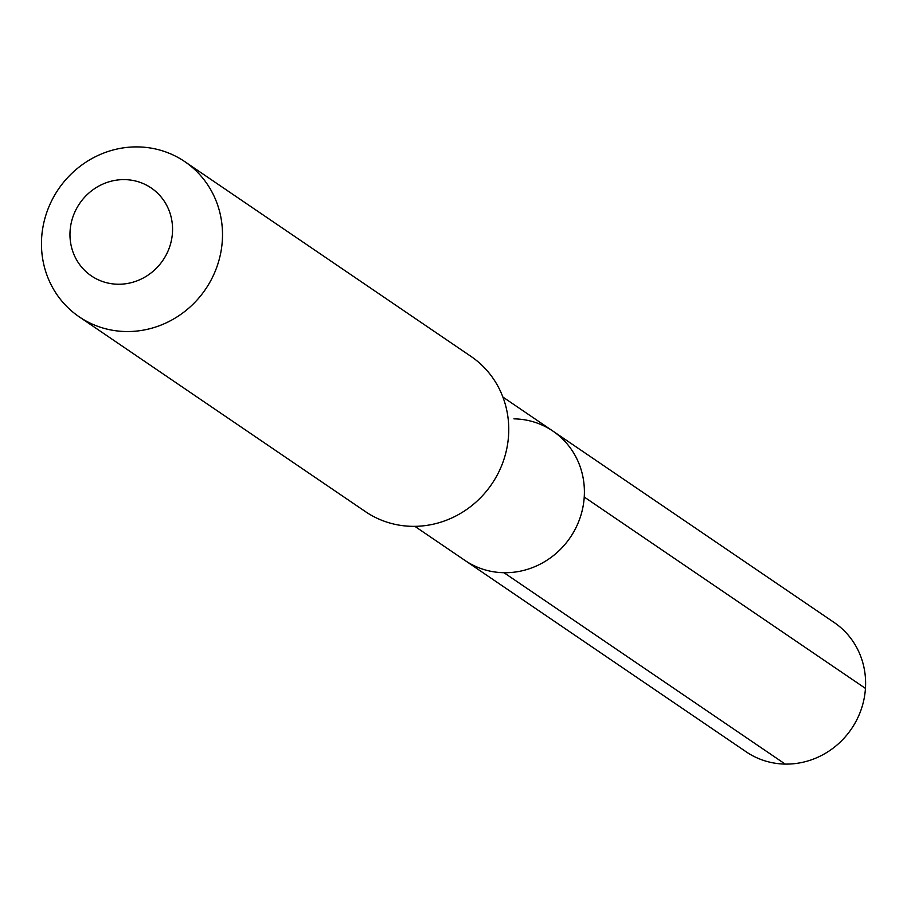 <?xml version="1.0" encoding="UTF-8"?>
<svg xmlns="http://www.w3.org/2000/svg" width="911" height="911" viewBox="0 0 911 911"><rect width="100%" height="100%" fill="white"/><g stroke="black" fill="none" stroke-linecap="round" stroke-linejoin="round"><path stroke-width="1.37" d="M414.869 526.342L464.963 560.436A78.209 74.121 -55.8 0 0 503.988 572.712A78.209 74.121 124.2 0 0 579.977 518.108A78.209 74.121 124.2 0 0 552.966 431.131A78.209 74.121 124.2 0 1 579.977 518.108A78.209 74.121 124.2 0 1 503.988 572.712A78.209 74.121 -55.8 0 1 464.963 560.436L746.166 751.814A78.209 74.121 -55.8 0 0 785.202 764.09L503.988 572.712M471.033 356.44A93.844 88.948 124.2 0 1 503.441 460.829A93.844 88.948 124.2 0 1 412.262 526.342A93.844 88.948 -55.8 0 1 365.425 511.618L79.189 316.812A93.844 88.948 -55.8 0 0 126.014 331.536A93.844 88.948 124.2 0 0 217.194 266.023A93.844 88.948 124.2 0 0 184.785 161.634L471.033 356.44M184.785 161.634A93.844 88.948 124.2 0 0 137.96 146.91A93.844 88.948 -55.8 0 0 46.768 212.422A93.844 88.948 -55.8 0 0 79.189 316.812M124.648 179.615A53.18 50.401 124.2 0 1 172.452 232.772A53.18 50.401 124.2 0 1 117.883 284.232A53.18 50.401 -55.8 0 1 70.079 231.087A53.18 50.401 -55.8 0 1 124.648 179.615M513.941 418.855A78.209 74.121 124.2 0 1 552.966 431.131L834.18 622.509A78.209 74.121 124.2 0 1 861.18 709.498A78.209 74.121 124.2 0 1 785.202 764.09M865.45 688.397L584.236 497.019M502.872 397.037L552.966 431.131"/></g></svg>
